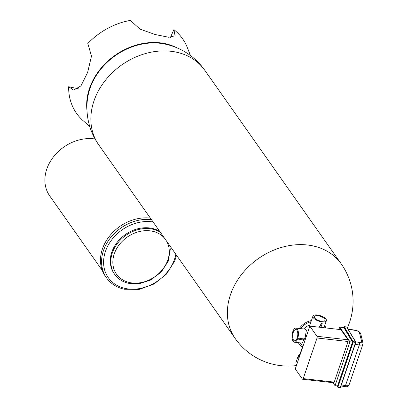 <?xml version="1.0" encoding="UTF-8"?>
<svg xmlns="http://www.w3.org/2000/svg" width="408" height="408" viewBox="0 0 408 408"><rect width="100%" height="100%" fill="white"/><g stroke="black" fill="none" stroke-linecap="round" stroke-linejoin="round"><path stroke-width="0.61" d="M302.43 346.958A15.688 12.612 -35.2 0 1 299.161 343.97L298.513 343.051A15.688 12.612 -35.2 0 1 298.248 342.654M299.355 328.46A15.688 12.612 -35.2 0 1 311.411 320.576M299.161 343.97A15.688 12.612 -35.2 0 1 298.386 342.669M300.574 328.598A15.688 12.612 -35.2 0 1 311.018 321.723M324.814 325.895L324.686 325.717A15.688 12.612 -35.2 0 1 324.814 325.895A15.688 12.612 -35.2 0 1 325.936 327.955M294.423 342.22L302.099 343.087L305.118 337.798L306.413 330.001L304.674 329.057L296.019 328.083A7.114 3.137 -83.6 0 0 292.103 334.8A7.114 3.137 -83.6 0 0 294.423 342.22A7.114 3.137 -83.6 0 0 298.075 337.11A7.114 3.137 -83.6 0 0 297.325 328.976A7.114 3.137 -83.6 0 0 296.019 328.083M298.274 338.829L299.498 340.022A7.12 3.142 -83.6 0 0 299.717 339.522L303.231 339.915A7.12 3.142 -83.6 0 0 303.598 338.88L300.084 338.482A7.12 3.142 -83.6 0 0 300.252 337.9L298.274 338.829L300.252 337.9M303.761 328.955A14.229 11.439 -35.2 0 1 309.963 324.824M312.916 316.144A7.114 2.841 -161.2 0 1 317.215 314.976A7.114 2.841 -161.2 0 1 326.385 320.729A7.114 2.841 -161.2 0 1 318.735 321.127A7.114 2.841 -161.2 0 1 312.916 316.144L309.723 325.528L309.595 326.834M319.556 327.231L319.372 326.691L319.556 327.231M319.372 326.696A7.12 2.841 -161.2 0 0 319.959 326.793L321.121 323.376A7.12 2.841 -161.2 0 0 322.198 323.488L321.035 326.905A7.12 2.841 -161.2 0 0 321.565 326.925L321.565 326.92A7.114 2.841 -161.2 0 1 321.03 326.905L322.198 323.488A7.114 2.841 -161.2 0 1 321.121 323.376L319.959 326.793A7.114 2.841 -161.2 0 1 319.372 326.691M324.1 327.456A14.229 11.439 -35.2 0 1 324.345 327.772M299.39 356.811A7.114 2.841 -161.2 0 1 299.37 355.944L302.634 346.361M302.843 346.662L301.226 344.362A14.229 11.439 -35.2 0 1 300.38 342.893M98.761 144.876A64.821 64.821 0 0 1 87.73 97.374A58.987 47.42 -35.2 0 1 163.715 43.829A64.821 64.821 0 0 1 204.739 70.202A64.821 52.107 -35.2 0 0 176.297 52.148A64.821 52.107 -35.2 0 0 106.58 78.866A64.821 52.107 -35.2 0 0 98.761 144.876L235.273 338.604A64.821 52.107 -35.2 0 1 243.091 272.59A64.821 52.107 -35.2 0 1 312.809 245.871A64.821 52.107 -35.2 0 1 341.251 263.925L204.739 70.202M296.907 330.21A5.692 2.509 -83.6 0 0 295.861 329.496A5.692 2.509 -83.6 0 0 292.73 334.871A5.692 2.509 -83.6 0 0 294.586 340.808A5.692 2.509 -83.6 0 0 297.503 336.717A5.692 2.509 -83.6 0 0 296.907 330.21M303.598 338.88L300.084 338.482M321.601 321.203A5.692 2.27 18.8 0 0 325.038 320.27A5.692 2.27 18.8 0 0 320.382 316.287A5.692 2.27 18.8 0 0 314.262 316.603A5.692 2.27 18.8 0 0 321.601 321.203M321.565 326.925L321.081 327.405M299.064 357.775A8.221 3.279 -161.2 0 1 298.325 355.587A8.221 3.279 -161.2 0 1 299.9 354.389M176.45 47.608A59.492 47.823 144.8 0 0 114.995 55.381A59.492 47.823 144.8 0 0 87.001 110.639M309.83 326.135L295.259 368.949L302.41 379.098A1.265 0.556 -83.6 0 0 302.639 379.256A1.265 0.556 -83.6 0 0 303.215 378.614L317.041 337.992A1.265 0.556 -83.6 0 0 316.98 336.284L309.83 326.135L340.853 329.639L348.004 339.788L316.98 336.284M296.728 364.64A8.221 3.279 -161.2 0 1 295.989 362.447L298.325 355.587M190.485 55.559L187.267 47.45A64.821 52.107 144.8 0 0 173.89 29.636L175.088 35.787L168.769 37.255L155.229 34.547L139.959 29.121L130.392 20.4A64.821 52.107 144.8 0 0 87.807 43.508L91.494 56.09L87.633 72.425L80.963 85.869L73.68 90.132L68.651 86.736A64.821 52.107 144.8 0 0 83.217 120.768L89.77 126.526M339.685 327.165L343.913 327.644L352.512 342.062L349.977 341.771L339.685 327.165L338.915 329.419M349.977 341.771L335.029 385.688L332.908 382.679M333.428 382.602A1.265 0.556 -83.6 0 0 333.662 382.76A1.265 0.556 -83.6 0 0 334.234 382.118L348.06 341.501A1.265 0.556 -83.6 0 0 348.004 339.788M170.462 37.378L173.89 29.636M68.651 86.736L78.321 88.791M352.512 342.062L337.569 385.973L335.029 385.688M95.069 138.985A39.525 31.773 144.8 0 0 53.785 156.463A39.525 31.773 144.8 0 0 49.7 195.876L102.362 270.606M150.343 218.076A40.316 32.41 144.8 0 0 109.109 236.65A40.316 32.41 144.8 0 0 105.392 276.282L106.478 277.822C110.747 283.739 116.734 287.548 124.435 289.246L139.266 289.379L154.096 283.988L166.484 274.069L174.685 261.125L176.542 255.25M159.773 231.458A31.62 25.418 144.8 0 0 121.334 237.818A31.62 25.418 144.8 0 0 114.128 273.579L114.668 274.349C118.039 279.016 122.752 282.015 128.811 283.351L139.521 283.611L150.333 280.158L161.104 272.187L168.183 261.329L170.284 249.482L169.754 245.621M348.06 341.501L317.041 337.992M334.234 382.118L303.215 378.614M344.02 326.742L352.895 341.838L337.574 386.85L337.018 385.912M344.23 326.624L353.257 342.026L355.603 342.424L340.282 387.437L337.936 387.039L353.257 342.026L352.895 341.838A0.316 0.26 -30.8 0 1 353.277 341.603L355.623 342.001L346.683 327.017L344.337 326.619A0.316 0.26 -30.8 0 0 343.954 326.854L343.694 327.619M337.574 386.85A0.316 0.26 149.2 0 0 337.768 387.166L337.574 386.85M355.781 342.419L340.507 387.391L337.86 387.182M355.603 342.424L355.817 342.317A0.316 0.26 149.2 0 0 355.623 342.001L355.603 342.424M346.877 327.333A0.316 0.26 149.2 0 0 346.683 327.017L344.296 326.584A0.316 0.316 0 0 0 343.944 326.793L343.663 327.619M346.591 327.002L346.642 326.981A0.316 0.316 0 0 1 346.861 327.129L355.801 342.113A0.316 0.316 0 0 1 355.827 342.378L340.507 387.391A0.316 0.316 0 0 1 340.155 387.6L337.809 387.202A0.316 0.316 0 0 1 337.589 387.054L336.906 385.902M348.095 329.195L355.705 330.485A3.162 1.26 -161.2 0 1 359.453 332.663L361.672 341.649A3.162 1.26 -161.2 0 1 359.417 342.445L355.613 341.802M347.973 328.991L355.46 330.261A1.897 0.653 99.6 0 1 355.705 330.485M349.075 384.856C348.432 386.519 346.978 387.095 344.714 386.585A1.897 0.653 99.6 0 0 345.479 385.606A5.059 2.02 -161.2 0 0 349.075 384.856L362.901 344.235A5.059 2.02 -161.2 0 1 359.305 344.984L345.479 385.606L341.353 384.907M359.417 342.445A1.897 0.653 -80.4 0 1 359.305 344.984L355.179 344.286M355.46 330.261C358.464 330.98 360.223 332.178 360.738 333.856A1.897 1.683 166.1 0 0 359.453 332.663M362.901 344.235L362.952 342.837A1.897 1.683 166.1 0 0 361.672 341.649M151.424 219.611A40.316 32.41 144.8 0 0 110.191 238.19A40.316 32.41 144.8 0 0 106.478 277.822M153.092 221.972A38.735 31.136 144.8 0 0 106.34 249.059A38.735 31.136 144.8 0 0 125.307 288.466A38.735 31.136 144.8 0 0 175.833 254.245M160.319 232.229A31.62 25.418 144.8 0 0 121.875 238.588A31.62 25.418 144.8 0 0 114.668 274.349M164.511 238.185A30.039 24.149 144.8 0 0 119.437 244.463A30.039 24.149 144.8 0 0 129.683 282.576A30.039 24.149 144.8 0 0 161.272 271.024A30.039 24.149 144.8 0 0 166.576 241.113M235.273 338.604A64.821 64.821 0 0 0 296.407 365.573M347.341 327.935A64.821 64.821 0 0 0 341.251 263.925M326.385 320.729L324.003 327.736M333.662 382.76L302.639 379.256M344.714 386.585L340.996 385.953M362.952 342.837L360.738 333.856"/></g></svg>
